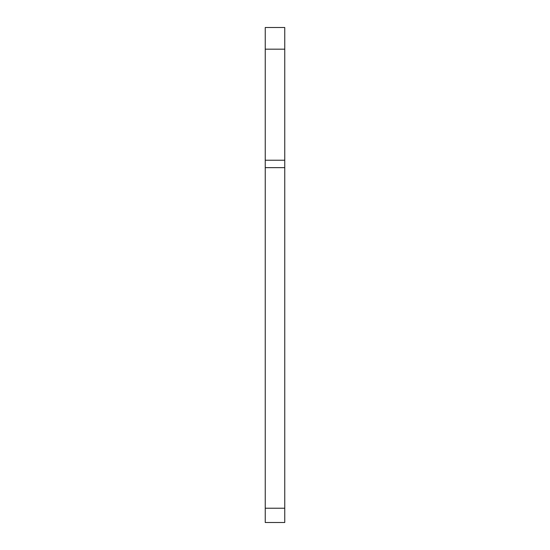 <?xml version="1.0" encoding="UTF-8"?>
<svg xmlns="http://www.w3.org/2000/svg" width="550" height="550" viewBox="0 0 550 550"><rect width="100%" height="100%" fill="white"/><g stroke="black" fill="none" stroke-linecap="round" stroke-linejoin="round"><path stroke-width="0.82" d="M265.244 508.234L265.244 27.5L284.756 27.5L284.756 522.5L265.244 522.5L265.244 508.234L284.756 508.234M265.244 49.177L284.756 49.177M265.244 167.647L284.756 167.647M265.244 160.229L284.756 160.229"/></g></svg>
